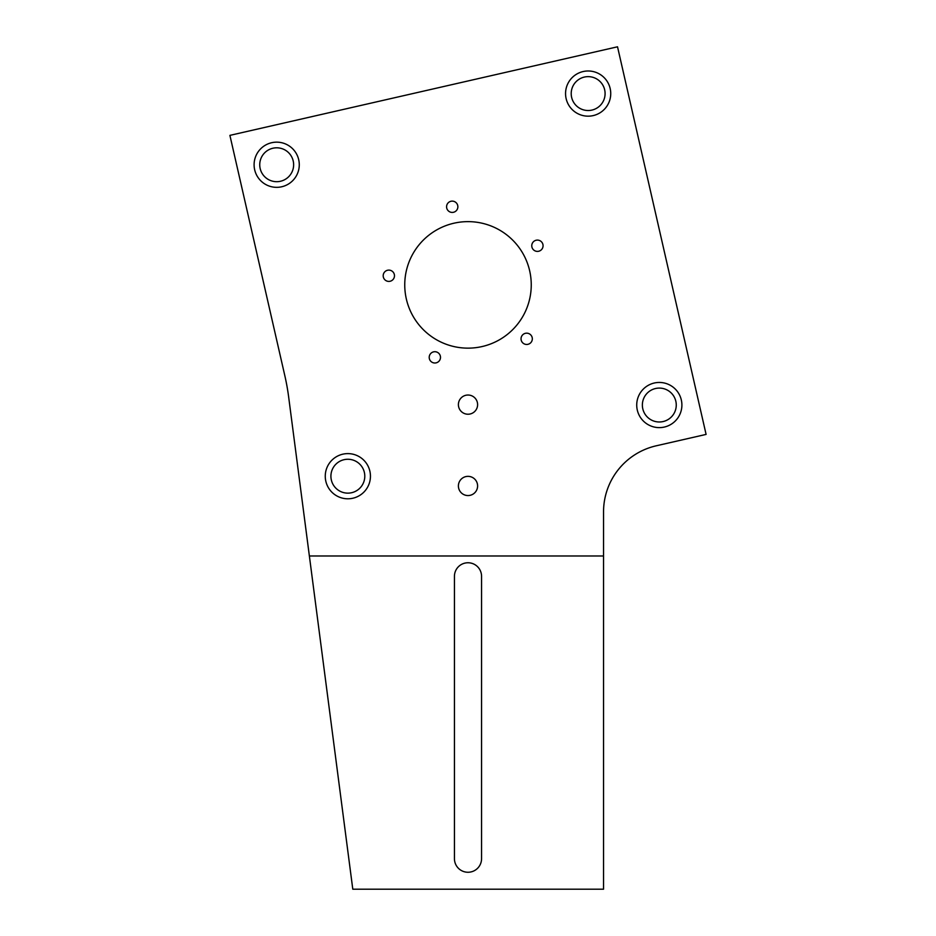 <?xml version="1.0" encoding="UTF-8"?>
<svg xmlns="http://www.w3.org/2000/svg" width="936" height="936" viewBox="0 0 936 936"><rect width="100%" height="100%" fill="white"/><g stroke="black" fill="none" stroke-linecap="round" stroke-linejoin="round"><path stroke-width="1.4" d="M440.493 357.365A5.651 5.651 0 0 0 434.854 351.714A5.651 5.651 0 0 0 429.203 357.365A5.651 5.651 0 0 0 434.854 363.004A5.651 5.651 0 0 0 440.493 357.365M394.477 275.757A5.651 5.651 0 0 0 388.838 270.106A5.651 5.651 0 0 0 383.187 275.757A5.651 5.651 0 0 0 388.838 281.408A5.651 5.651 0 0 0 394.477 275.757M457.868 206.774A5.651 5.651 0 0 0 452.217 201.123A5.651 5.651 0 0 0 446.577 206.774A5.651 5.651 0 0 0 452.217 212.425A5.651 5.651 0 0 0 457.868 206.774M543.067 245.747A5.651 5.651 0 0 0 537.416 240.096A5.651 5.651 0 0 0 531.765 245.747A5.651 5.651 0 0 0 537.416 251.398A5.651 5.651 0 0 0 543.067 245.747M532.327 338.809A5.651 5.651 0 0 0 526.675 333.169A5.651 5.651 0 0 0 521.036 338.809A5.651 5.651 0 0 0 526.675 344.46A5.651 5.651 0 0 0 532.327 338.809M477.606 485.948A9.606 9.606 0 0 0 468 476.354A9.606 9.606 0 0 0 458.394 485.948A9.606 9.606 0 0 0 468 495.553A9.606 9.606 0 0 0 477.606 485.948M477.606 404.621A9.606 9.606 0 0 0 468 395.027A9.606 9.606 0 0 0 458.394 404.621A9.606 9.606 0 0 0 468 414.227A9.606 9.606 0 0 0 477.606 404.621M370.445 476.202A22.593 22.593 0 0 0 347.853 453.609A22.593 22.593 0 0 0 325.26 476.202A22.593 22.593 0 0 0 347.853 498.794A22.593 22.593 0 0 0 370.445 476.202M364.794 476.202A16.942 16.942 0 0 0 347.853 459.26A16.942 16.942 0 0 0 330.911 476.202A16.942 16.942 0 0 0 347.853 493.143A16.942 16.942 0 0 0 364.794 476.202M681.899 405.031A22.593 22.593 0 0 0 659.318 382.45A22.593 22.593 0 0 0 636.726 405.031A22.593 22.593 0 0 0 659.318 427.623A22.593 22.593 0 0 0 681.899 405.031M676.26 405.031A16.942 16.942 0 0 0 659.318 388.089A16.942 16.942 0 0 0 642.365 405.031A16.942 16.942 0 0 0 659.318 421.984A16.942 16.942 0 0 0 676.26 405.031M610.74 93.577A22.593 22.593 0 0 0 588.147 70.984A22.593 22.593 0 0 0 565.555 93.577A22.593 22.593 0 0 0 588.147 116.169A22.593 22.593 0 0 0 610.74 93.577M605.089 93.577A16.942 16.942 0 0 0 588.147 76.635A16.942 16.942 0 0 0 571.206 93.577A16.942 16.942 0 0 0 588.147 110.518A16.942 16.942 0 0 0 605.089 93.577M299.274 164.748A22.593 22.593 0 0 0 276.682 142.155A22.593 22.593 0 0 0 254.101 164.748A22.593 22.593 0 0 0 276.682 187.34A22.593 22.593 0 0 0 299.274 164.748M293.635 164.748A16.942 16.942 0 0 0 276.682 147.806A16.942 16.942 0 0 0 259.74 164.748A16.942 16.942 0 0 0 276.682 181.689A16.942 16.942 0 0 0 293.635 164.748M404.75 284.895A63.25 63.25 0 0 1 468 221.633A63.25 63.25 0 0 1 531.25 284.895A63.25 63.25 0 0 1 468 348.145A63.25 63.25 0 0 1 404.75 284.895M603.544 555.984L603.544 511.875A67.778 67.778 0 0 1 656.218 445.805L706.095 434.409L617.526 46.8L229.905 135.369L284.883 375.933A225.915 225.915 0 0 1 288.662 397.063L309.371 555.984L603.544 555.984L603.544 889.2L352.79 889.2L309.371 555.984M481.56 858.698L481.56 576.319A13.56 13.56 0 0 0 468 562.758A13.56 13.56 0 0 0 454.44 576.319L454.44 858.698A13.56 13.56 0 0 0 468 872.258A13.56 13.56 0 0 0 481.56 858.698"/></g></svg>
